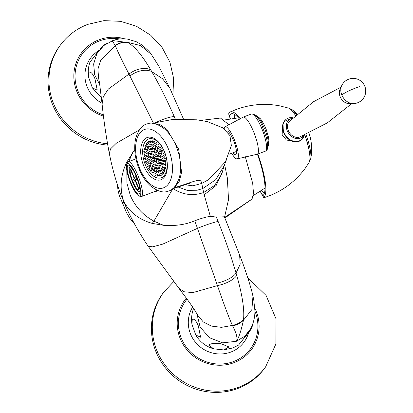 <?xml version="1.0" encoding="UTF-8"?>
<svg xmlns="http://www.w3.org/2000/svg" width="413" height="413" viewBox="0 0 413 413"><rect width="100%" height="100%" fill="white"/><g stroke="black" fill="none" stroke-linecap="round" stroke-linejoin="round"><path stroke-width="0.62" d="M154.07 167.255L154.761 168.902L155.598 168.313L154.911 166.666L154.07 167.255L155.03 166.955M150.048 142.944L150.89 142.356L150.198 140.709L149.361 141.298L150.048 142.944M151.375 141.2L152.067 142.846L152.903 142.258L152.216 140.606L151.375 141.2L152.335 140.9M147.111 139.77A20.397 11.182 72.9 0 1 148.886 138.892A20.397 11.182 72.9 0 1 165.014 153.388A20.397 11.182 72.9 0 1 162.681 176.996A20.397 11.182 -107.1 0 1 160.905 177.874A20.397 11.182 -107.1 0 1 144.782 163.378A20.397 11.182 -107.1 0 1 147.111 139.77M154.823 159.501L155.66 158.912L154.973 157.265L154.132 157.854L154.823 159.501M153.507 156.357L154.343 155.768L153.657 154.121L152.815 154.71L153.507 156.357M152.779 158.902L153.615 158.313L152.929 156.666L152.087 157.255L152.779 158.902M154.095 162.051L154.932 161.462L154.245 159.816L153.404 160.404L154.095 162.051M156.14 162.65L156.976 162.061L156.29 160.409L155.448 161.003L156.14 162.65M156.868 160.099L157.704 159.511L157.012 157.864L156.176 158.453L156.868 160.099M155.551 156.955L156.388 156.367L155.701 154.72L154.86 155.309L155.551 156.955M152.191 153.213L153.027 152.619L152.34 150.972L151.499 151.561L152.191 153.213M150.941 155.18L151.783 154.591L151.091 152.944L150.255 153.533L150.941 155.18M150.735 158.303L151.571 157.714L150.884 156.068L150.048 156.656L150.735 158.303M151.623 161.751L152.459 161.163L151.772 159.516L150.931 160.105L151.623 161.751M153.368 164.596L154.204 164.007L153.517 162.361L152.676 162.949L153.368 164.596M155.5 166.078L156.341 165.489L155.649 163.837L154.813 164.431L155.5 166.078M157.456 165.794L158.293 165.205L157.601 163.558L156.764 164.147L157.456 165.794M158.7 163.827L159.542 163.238L158.85 161.591L158.014 162.18L158.7 163.827M158.912 160.698L159.748 160.11L159.057 158.463L158.22 159.051L158.912 160.698M158.024 157.25L158.86 156.661L158.174 155.014L157.332 155.603L158.024 157.25M156.279 154.405L157.116 153.817L156.429 152.17L155.587 152.758L156.279 154.405M154.142 152.929L154.983 152.34L154.292 150.693L153.455 151.282L154.142 152.929M150.874 150.064L151.71 149.475L151.024 147.828L150.187 148.417L150.874 150.064M149.47 151.788L150.306 151.199L149.62 149.552L148.783 150.141L149.47 151.788M148.711 154.441L149.552 153.853L148.861 152.206L148.024 152.795L148.711 154.441M148.69 157.704L149.527 157.116L148.84 155.469L148.004 156.057L148.69 157.704M149.408 161.189L150.249 160.6L149.558 158.948L148.721 159.542L149.408 161.189M150.781 164.467L151.617 163.873L150.931 162.226L150.089 162.815L150.781 164.467M152.64 167.141L153.476 166.553L152.789 164.906L151.948 165.494L152.64 167.141M156.888 169.526L157.73 168.938L157.038 167.291L156.202 167.879L156.888 169.526M158.768 168.938L159.609 168.349L158.917 166.702L158.081 167.291L158.768 168.938M160.172 167.219L161.013 166.625L160.321 164.978L159.485 165.567L160.172 167.219M160.931 164.56L161.772 163.971L161.08 162.324L160.244 162.913L160.931 164.56M160.951 161.297L161.793 160.709L161.101 159.062L160.265 159.65L160.951 161.297M160.234 157.818L161.075 157.229L160.383 155.582L159.547 156.171L160.234 157.818M158.866 154.539L159.702 153.951L159.015 152.304L158.174 152.893L158.866 154.539M157.007 151.86L157.843 151.272L157.157 149.625L156.315 150.213L157.007 151.86M154.885 150.105L155.722 149.516L155.03 147.864L154.194 148.458L154.885 150.105M152.753 149.48L153.59 148.892L152.903 147.245L152.067 147.833L152.753 149.48M149.558 146.92L150.394 146.331L149.707 144.684L148.871 145.273L149.558 146.92M148.081 148.51L148.917 147.921L148.231 146.274L147.395 146.863L148.081 148.51M147.064 150.853L147.9 150.265L147.214 148.618L146.372 149.207L147.064 150.853M146.574 153.786L147.41 153.197L146.723 151.55L145.887 152.139L146.574 153.786M146.646 157.105L147.487 156.517L146.796 154.87L145.959 155.458L146.646 157.105M147.276 160.59L148.117 160.001L147.426 158.355L146.589 158.943L147.276 160.59M148.422 164.002L149.258 163.414L148.572 161.767L147.73 162.355L148.422 164.002M150.002 167.105L150.838 166.516L150.151 164.87L149.315 165.458L150.002 167.105M151.912 169.691L152.748 169.103L152.061 167.456L151.22 168.045L151.912 169.691M154.018 171.581L154.854 170.992L154.168 169.345L153.331 169.934L154.018 171.581M156.181 172.649L157.017 172.061L156.331 170.414L155.489 171.003L156.181 172.649M158.251 172.82L159.088 172.231L158.401 170.584L157.559 171.173L158.251 172.82M160.084 172.087L160.925 171.498L160.234 169.851L159.397 170.44L160.084 172.087M161.566 170.492L162.402 169.903L161.71 168.256L160.874 168.845L161.566 170.492M162.583 168.148L163.419 167.559L162.732 165.912L161.891 166.501L162.583 168.148M163.068 165.221L163.909 164.627L163.218 162.98L162.381 163.569L163.068 165.221M162.996 161.896L163.837 161.307L163.145 159.661L162.309 160.249L162.996 161.896M162.366 158.411L163.207 157.823L162.516 156.176L161.679 156.764L162.366 158.411M161.225 155.004L162.061 154.416L161.369 152.764L160.533 153.357L161.225 155.004M159.64 151.896L160.481 151.308L159.79 149.661L158.953 150.249L159.64 151.896M157.735 149.315L158.571 148.726L157.885 147.074L157.043 147.668L157.735 149.315M155.624 147.42L156.465 146.832L155.773 145.185L154.937 145.774L155.624 147.42M153.466 146.357L154.302 145.763L153.61 144.116L152.774 144.705L153.466 146.357M151.395 146.181L152.232 145.593L151.545 143.946L150.704 144.535L151.395 146.181M148.241 143.77L149.083 143.182L148.391 141.535L147.555 142.124L148.241 143.77M146.723 145.283L147.56 144.695L146.873 143.048L146.032 143.636L146.723 145.283M145.557 147.42L146.393 146.832L145.706 145.185L144.87 145.774L145.557 147.42M144.798 150.084L145.634 149.496L144.948 147.849L144.106 148.437L144.798 150.084M144.473 153.156L145.314 152.567L144.622 150.921L143.786 151.509L144.473 153.156M144.602 156.506L145.443 155.918L144.751 154.271L143.915 154.86L144.602 156.506M145.18 159.991L146.016 159.403L145.33 157.756L144.493 158.344L145.18 159.991M146.176 163.45L147.018 162.861L146.326 161.215L145.49 161.803L146.176 163.45M147.555 166.738L148.391 166.15L147.704 164.503L146.863 165.092L147.555 166.738M149.248 169.712L150.084 169.124L149.398 167.477L148.556 168.065L149.248 169.712M151.184 172.236L152.02 171.648L151.334 170.001L150.492 170.59L151.184 172.236M153.28 174.209L154.116 173.62L153.429 171.973L152.588 172.562L153.28 174.209M155.443 175.535L156.279 174.947L155.593 173.3L154.751 173.888L155.443 175.535M157.58 176.16L158.416 175.571L157.73 173.925L156.888 174.513L157.58 176.16M159.594 176.057L160.435 175.468L159.743 173.821L158.907 174.41L159.594 176.057M161.4 175.231L162.242 174.642L161.55 172.995L160.714 173.584L161.4 175.231M162.923 173.718L163.76 173.13L163.073 171.483L162.232 172.071L162.923 173.718M164.085 171.586L164.926 170.992L164.235 169.345L163.398 169.939L164.085 171.586M164.849 168.922L165.685 168.334L164.999 166.687L164.157 167.275L164.849 168.922M165.169 165.845L166.011 165.257L165.319 163.61L164.482 164.198L165.169 165.845M165.04 162.495L165.876 161.906L165.19 160.259L164.353 160.848L165.04 162.495M164.467 159.015L165.303 158.422L164.611 156.775L163.775 157.368L164.467 159.015M163.465 155.551L164.307 154.963L163.615 153.316L162.779 153.904L163.465 155.551M162.092 152.263L162.929 151.674L162.242 150.027L161.4 150.616L162.092 152.263M160.399 149.294L161.235 148.701L160.549 147.054L159.707 147.642L160.399 149.294M158.463 146.765L159.299 146.176L158.607 144.529L157.771 145.118L158.463 146.765M156.367 144.798L157.203 144.209L156.512 142.562L155.675 143.151L156.367 144.798M154.204 143.471L155.04 142.883L154.348 141.236L153.512 141.824L154.204 143.471M161.7 177.631A21.662 11.874 -107.1 0 0 163.631 177.946M164.023 176.914L164.328 177.141M158.907 174.41L159.867 174.116M156.888 174.513L157.849 174.214M154.751 173.888L155.716 173.589M152.588 172.562L153.548 172.262M150.492 170.59L151.452 170.295M148.556 168.065L149.516 167.771M146.863 165.092L147.823 164.797M145.49 161.803L146.45 161.509M144.493 158.344L145.453 158.05M143.915 154.86L144.875 154.565M143.786 151.509L144.746 151.215M144.106 148.437L145.066 148.138M144.87 145.774L145.83 145.479M146.032 143.636L146.992 143.342M147.555 142.124L148.515 141.829M160.714 173.584L161.674 173.29M143.724 165.897A22.199 12.168 -107.1 0 0 160.569 179.867A22.199 12.168 -107.1 0 0 164.338 151.406A22.199 12.168 72.9 0 0 147.493 137.436A22.199 12.168 72.9 0 0 143.724 165.897M172.66 188.7L174.343 187.724L179.123 181.746L181.596 172.495L178.679 149.227L167.038 129.558L159.671 124.375L152.505 123.327M178.209 187.032L187.249 190.367L197.073 190.243L202.752 188.571L201.776 183.429C200.388 177.626 197.904 180.466 174.343 187.724M185.034 184.756L192.866 185.804L201.776 183.429L208.751 179.578L225.493 161.715L231.352 145.572L229.943 135.619L222.979 127.906L207.285 121.592L196.965 119.816L173.207 119.367L152.247 123.311M194.786 220.8C200.677 218.503 205.86 217.021 210.325 216.35L216.324 217.068L218.147 221.497A18.048 1.709 159 0 0 197.466 228.348L194.786 220.8C185.602 224.657 175.169 226.154 163.491 225.291L153.904 221.151L172.949 188.514C182.68 194.884 192.902 196.227 203.609 192.53L214.672 185.385L221.709 174.322L224.073 165.861L215.829 179.619L202.752 188.571L204.192 194.781L216.154 185.478L222.514 171.777M224.553 217.186L228.518 199.598L227.341 177.936L224.589 164.333L227.341 177.936M210.325 216.35L204.192 194.781M224.393 216.794L216.324 217.068M218.147 221.497C225.395 239.772 231.357 256.974 236.045 273.096L236.711 275.414A18.048 7.155 162.3 0 1 217.46 285.61C223.655 303.669 228.637 316.931 232.4 325.403L232.627 325.903C236.226 332.837 237.578 337.715 236.685 340.539L236.375 341.298L244.904 336.141L250.939 328.278C253.758 322.403 255.069 316.435 254.873 310.385L253.737 299.74L252.038 292.11C248.76 280.174 244.625 267.805 239.623 255.002L240.185 264.206L236.045 273.096A18.048 6.763 162.2 0 1 216.634 283.22L217.46 285.61L192.799 292.6L184.213 291.759L178.901 288.284L148.128 246.189C139.733 233.768 132.397 220.826 126.125 207.362L123.668 201.255C119.491 188.349 120.498 175.36 126.693 162.278L134.736 149.682M148.128 246.189L152.619 246.845L162.799 244.104L197.466 228.348L216.634 283.22M245.208 156.362L252.71 183.429L253.479 193.33L252.044 199.087L224.879 217.971M252.044 199.087L224.657 217.429M201.043 120.379L220.459 118.051L229.36 125.056M128.825 161.571L132.883 152.129M139.279 129.981L116.234 143.29L110.643 148.783L109.275 153.182C112.062 167.601 116.068 181.818 121.298 195.845L123.668 201.255L122.857 203.8L126.321 212.354L129.894 218.41L134.566 224.032M112.77 40.572L127.689 42.529C134.411 46.117 142.093 55.228 150.73 69.869L151.783 71.65C159.062 84.138 166.563 99.13 174.276 116.631L175.391 119.212M174.276 116.631A18.048 3.567 155.6 0 0 156.925 122.026M112.16 40.799L115.351 45.59C117.225 50.593 121.768 60.097 128.99 74.108L153.342 122.991M150.73 69.869A18.048 11.631 151.3 0 0 128.99 74.108L108.325 89.058L103.271 96.807L102.099 104.102C103.663 119.811 106.053 136.171 109.275 153.182M115.242 45.291A18.048 16.881 136.2 0 1 127.219 42.271L140.528 45.564L151.297 54.366C150.172 52.234 146.749 48.915 141.019 44.392L136.228 41.713L127.937 39.194C122.718 38.394 117.695 38.837 112.863 40.541L103.792 45.549L96.843 53.711L93.648 63.984L94.675 74.836L99.776 84.65M88.898 72.223C90.819 71.501 92.842 73.695 94.969 78.811L97.22 90.111L92.404 87.933L88.583 77.117L88.898 72.223M106.466 43.664L102.976 45.59L100.426 48.682M98.366 51.264L89.91 62.224C88.274 67.071 87.83 72.038 88.583 77.117M163.491 225.291L152.258 223.402C139 219.587 129.47 212.205 123.668 201.255M236.711 275.414C242.271 294.727 244.548 309.42 243.546 319.492L243.474 320.189C240.955 331.324 238.693 338.113 236.685 340.539M196.862 313.694L200.171 327.173L209.499 337.731L222.612 342.847L236.375 341.298M208.751 344.989C211.487 343.255 215.607 342.847 221.1 343.771L229.008 346.956L223.598 349.914L213.598 348.82L208.751 344.989M192.251 319.306C194.177 318.578 196.201 320.772 198.323 325.888L200.573 337.194L195.762 335.015L191.937 324.195L192.251 319.306M193.723 308.65L193.269 309.301C191.627 314.154 191.188 319.115 191.942 324.195M247.232 333.91C252.436 327.303 253.515 326.27 246.876 334.757L238.982 344.54L251.708 328.412L252.973 323.379M223.598 349.914L232.834 347.952L238.647 345.046L238.982 344.54M152.258 223.402L153.904 221.151C143.017 215.23 135.149 206.655 130.302 195.426L126.93 183.145L126.822 170.538M230.423 118.846L229.432 115.759A43.954 10.263 69.3 0 1 231.234 113.802A43.954 10.263 69.3 0 1 239.746 119.409M257.397 154.173A43.954 10.263 69.3 0 1 262.875 195.705L260.324 191.322M229.432 115.759L228.642 113.859A46.029 10.748 69.3 0 1 229.174 112.925A46.029 10.748 -110.7 0 1 230.33 111.933A46.029 10.748 -110.7 0 1 240.387 118.985M262.875 195.705L263.67 197.605A46.029 10.748 69.3 0 0 264.315 196.934A46.029 10.748 -110.7 0 0 257.857 153.997M263.67 197.605L260.211 191.395M230.289 118.867L228.642 113.859M263.628 197.806C280.685 192.437 294.536 182.618 305.176 168.344L309.074 162.49A29.555 6.902 -110.7 0 0 304.706 134.917M295.553 115.547A29.555 6.902 -110.7 0 0 288.563 108.092L279.451 105.795C264.557 103.049 249.994 104.334 235.751 109.646L230.33 111.933M282.523 126.698L282.141 134.772L286.359 139.971L291.939 141.143M292.394 118.443A10.831 8.368 56.9 0 0 287.298 130.89A10.831 8.368 -123.1 0 0 295.274 138.365A10.831 8.368 -123.1 0 0 303.467 135.449M299.621 137.013A9.478 7.32 -123.1 0 1 288.32 130.596A9.478 7.32 -123.1 0 1 289.405 121.334L313.503 101.727L341.004 87.169M341.861 95.067A11.853 9.158 -123.1 0 0 353.223 103.617L349.264 103.648A9.478 7.32 -123.1 0 1 340.183 96.818A9.478 7.32 -123.1 0 1 339.987 89.409L341.618 85.806A11.853 9.158 56.9 0 0 341.861 95.067A12.617 1.848 -22.7 0 1 359.826 86.632M158.045 190.677L155.412 191.668A18.952 4.424 69.3 0 0 155.959 191.229A18.952 4.424 -110.7 0 0 156.439 189.985M155.412 191.668A18.952 4.424 69.3 0 1 154.477 191.632M156.248 189.887A18.59 4.342 -110.7 0 1 155.82 190.899A18.59 4.342 69.3 0 1 155.283 191.333L141.323 196.593A18.59 4.342 69.3 0 1 140.157 196.454L138.639 195.716A17.325 4.047 69.3 0 1 129.827 181.059A17.325 4.047 69.3 0 1 126.77 164.235A17.325 4.047 69.3 0 1 126.998 163.822A17.325 4.047 69.3 0 1 136.435 175.778A17.325 4.047 69.3 0 1 140.229 195.447A17.325 4.047 69.3 0 1 138.639 195.716M126.77 164.235L127.421 162.681A18.59 4.342 69.3 0 1 127.669 162.232A18.59 4.342 69.3 0 1 128.206 161.803A18.59 4.342 69.3 0 1 138.319 176.356A18.59 4.342 69.3 0 1 141.86 196.165A18.59 4.342 69.3 0 1 141.323 196.593M139.506 193.718A15.431 3.603 69.3 0 1 131.102 183.067A15.431 3.603 69.3 0 1 127.725 165.551A15.431 3.603 69.3 0 1 129.14 165.308A15.431 3.603 69.3 0 1 136.987 178.359A15.431 3.603 69.3 0 1 139.713 193.346A15.431 3.603 69.3 0 1 139.506 193.718M140.007 191.782A13.629 3.18 69.3 0 1 139.367 191.73M129.945 166.749A13.629 3.18 69.3 0 1 130.054 166.578A13.629 3.18 69.3 0 1 130.389 166.289M140.017 191.116A13.355 3.118 -110.7 0 1 139.862 191.389A13.355 3.118 69.3 0 1 139.475 191.699A13.355 3.118 69.3 0 1 132.212 181.24A13.355 3.118 69.3 0 1 129.667 167.012A13.355 3.118 -110.7 0 1 130.049 166.702A13.355 3.118 -110.7 0 1 130.844 166.78M136.76 177.771L135.257 179.82L139.171 189.18A11.192 2.612 -110.7 0 0 139.258 185.757M133.812 171.307A11.192 2.612 -110.7 0 0 130.818 168.726A11.192 2.612 -110.7 0 0 130.653 168.819L134.566 178.173L136.084 176.098M132.604 180.858A11.192 2.612 69.3 0 1 130.358 169.222L134.271 178.576L132.604 180.858M138.876 189.577A11.192 2.612 69.3 0 1 138.711 189.67A11.192 2.612 69.3 0 1 133.291 182.505L134.963 180.223L138.876 189.577M130.998 168.69L130.653 168.819M135.257 179.82L137.25 179.072M135.557 181.648L133.291 182.505M154.132 157.854L155.092 157.559M152.815 154.71L153.775 154.41M152.087 157.255L153.047 156.961M153.404 160.404L154.364 160.105M155.448 161.003L156.408 160.703M156.176 158.453L157.136 158.158M154.86 155.309L155.82 155.009M151.499 151.561L152.464 151.266M150.255 153.533L151.215 153.233M150.048 156.656L151.008 156.362M150.931 160.105L151.891 159.81M152.676 162.949L153.636 162.655M154.813 164.431L155.773 164.131M156.764 164.147L157.725 163.853M158.014 162.18L158.974 161.881M158.22 159.051L159.181 158.757M157.332 155.603L158.293 155.309M155.587 152.758L156.548 152.464M153.455 151.282L154.416 150.982M150.187 148.417L151.148 148.122M148.783 150.141L149.743 149.847M148.024 152.795L148.985 152.5M148.004 156.057L148.964 155.763M148.721 159.542L149.682 159.242M150.089 162.815L151.05 162.521M151.948 165.494L152.908 165.2M156.202 167.879L157.162 167.58M158.081 167.291L159.041 166.997M159.485 165.567L160.445 165.272M160.244 162.913L161.204 162.619M160.265 159.65L161.225 159.356M159.547 156.171L160.507 155.877M158.174 152.893L159.134 152.598M156.315 150.213L157.276 149.919M154.194 148.458L155.154 148.159M152.067 147.833L153.027 147.534M148.871 145.273L149.831 144.973M147.395 146.863L148.355 146.569M146.372 149.207L147.333 148.912M145.887 152.139L146.847 151.845M145.959 155.458L146.92 155.164M146.589 158.943L147.549 158.649M147.73 162.355L148.695 162.061M149.315 165.458L150.275 165.164M151.22 168.045L152.18 167.745M153.331 169.934L154.292 169.64M155.489 171.003L156.45 170.708M157.559 171.173L158.52 170.879M159.397 170.44L160.358 170.141M160.874 168.845L161.834 168.55M161.891 166.501L162.851 166.207M162.381 163.569L163.341 163.274M162.309 160.249L163.269 159.955M161.679 156.764L162.639 156.47M160.533 153.357L161.493 153.058M158.953 150.249L159.914 149.955M157.043 147.668L158.003 147.369M154.937 145.774L155.897 145.479M152.774 144.705L153.734 144.411M150.704 144.535L151.664 144.24M162.232 172.071L163.192 171.777M163.398 169.939L164.359 169.64M164.157 167.275L165.117 166.976M164.482 164.198L165.443 163.904M164.353 160.848L165.314 160.554M163.775 157.368L164.735 157.069M162.779 153.904L163.739 153.61M161.4 150.616L162.361 150.322M159.707 147.642L160.667 147.348M157.771 145.118L158.731 144.824M155.675 143.151L156.635 142.852M153.512 141.824L154.472 141.525M149.361 141.298L150.322 141.003M265.378 151.163L266.721 150.12C268.491 149.083 267.345 140.621 266.178 137.126L262.147 125.96C258.621 117.576 255.033 113.59 251.367 114.009A19.855 4.636 69.3 0 1 262.172 129.548A19.855 4.636 69.3 0 1 265.951 150.704A19.855 4.636 69.3 0 1 265.378 151.163L257.17 154.256A19.855 4.636 69.3 0 0 257.743 153.801A19.855 4.636 -110.7 0 0 253.959 132.645A19.855 4.636 -110.7 0 0 243.159 117.101A19.855 4.636 -110.7 0 0 242.896 117.246L225.193 126.77A17.145 4.006 -110.7 0 0 224.698 127.168A17.145 4.006 69.3 0 0 224.187 128.779M257.17 154.256A19.855 4.636 69.3 0 1 256.881 154.323L237.294 158.86A17.145 4.006 69.3 0 1 231.693 153.254M225.193 126.77A17.145 4.006 -110.7 0 1 234.522 140.193A17.145 4.006 -110.7 0 1 237.79 158.463A17.145 4.006 69.3 0 1 237.294 158.86M233.035 152.748A12.633 2.948 69.3 0 0 235.699 154.638A12.633 2.948 69.3 0 0 236.066 154.348A12.633 2.948 -110.7 0 0 233.66 140.885A12.633 2.948 -110.7 0 0 226.783 130.993A12.633 2.948 -110.7 0 0 226.716 131.024M237.862 388.452A63.174 60.726 -143.8 0 1 165.174 367.57A63.174 60.726 -143.8 0 1 162.774 293.483L163.651 292.275A63.174 60.726 36.2 0 0 166.057 366.367A63.174 60.726 36.2 0 0 238.74 387.249A63.174 60.726 36.2 0 0 265.6 366.914L264.718 368.122A63.174 60.726 36.2 0 1 237.862 388.452M107.747 145.118A63.174 60.726 -143.8 0 1 54.47 108.831A63.174 60.726 -143.8 0 1 59.415 46.401L60.298 45.198A63.174 60.726 36.2 0 0 55.11 107.122A63.174 60.726 36.2 0 0 107.514 143.812M139.79 168.664A30.686 16.819 -107.1 0 0 165.747 186.655A30.686 16.819 -107.1 0 0 168.277 148.639A30.686 16.819 72.9 0 0 142.32 130.647A30.686 16.819 72.9 0 0 139.79 168.664M126.693 162.278L132.49 160.187M183.449 118.996L169.862 88.253L162.505 78.692L151.783 71.65A18.048 11.306 151.5 0 0 129.95 75.997M127.689 42.529A18.048 16.825 137 0 0 115.351 45.59L100.684 60.313L97.917 69.203L98.588 78.016M232.627 325.903A18.048 14.434 169.5 0 0 243.474 320.189L251.884 309.564L252.983 296.059M243.546 319.492A18.048 14.326 169.2 0 1 232.4 325.403L221.451 327.349L211.384 326.094L203.196 321.882L197.698 315.227L195.525 311.454C192.179 306.198 188.085 300.39 183.243 294.025L178.901 288.284M234.821 114.608A43.954 10.263 -110.7 0 0 234.285 118.288M264.413 193.083A43.954 10.263 69.3 0 1 261.47 190.558M293.591 112.682A28.879 6.742 69.3 0 1 295.584 115.516M304.799 134.881A28.879 6.742 69.3 0 1 309.822 155.722M289.327 108.428L292.105 109.693A28.094 6.562 69.3 0 1 296.467 114.742M305.961 134.375A28.094 6.562 69.3 0 1 310.679 158.948A49.637 49.637 0 0 0 308.95 133.012M285.579 119.785A12.803 9.891 56.9 0 0 283.685 132.687M299.487 141.138A12.803 9.891 -123.1 0 1 283.69 132.697L284.025 121.468L293.075 117.803A12.87 9.943 56.9 0 0 283.989 132.485A12.87 9.943 -123.1 0 0 295.016 141.685A12.87 9.943 -123.1 0 0 304.329 135.082L300.932 140.435L294.836 141.902L288.31 138.954L283.69 132.692M186.315 298.15A41.517 39.906 36.2 0 0 185.391 347.839A41.517 39.906 36.2 0 0 234.001 362.666A41.517 39.906 36.2 0 0 254.79 308.057M254.878 311.103A40.298 38.734 -143.8 0 1 233.536 361.556A40.298 38.734 -143.8 0 1 186.444 347.287A40.298 38.734 -143.8 0 1 187.058 299.157M248.672 332.45A31.114 29.906 -143.8 0 1 230.857 352.041A31.114 29.906 -143.8 0 1 195.772 342.625A31.114 29.906 -143.8 0 1 192.664 307.065M124.803 38.853A41.517 39.906 36.2 0 0 98.95 39.813A41.517 39.906 36.2 0 0 73.906 78.563A41.517 39.906 36.2 0 0 103.503 116.156M103.343 114.871A40.298 38.734 -143.8 0 1 75.094 78.284A40.298 38.734 -143.8 0 1 99.414 40.923A40.298 38.734 -143.8 0 1 119.92 38.956M102.001 103.224A31.114 29.906 -143.8 0 1 84.98 77.185A31.114 29.906 -143.8 0 1 98.908 50.525M152.619 137.746L148.886 138.892M164.632 176.728L160.905 177.874M176.041 145.784C180.486 156.785 181.653 167.151 179.547 176.883C176.723 185.499 172.871 190.264 167.993 191.178C163.465 193.17 157.59 191.384 150.368 185.809C145.81 181.612 142.098 176.103 139.233 169.294C134.793 158.293 133.626 147.926 135.732 138.195C138.551 129.579 142.402 124.814 147.286 123.9C151.808 121.907 157.683 123.694 164.906 129.269C169.464 133.466 173.176 138.974 176.041 145.784M172.448 188.865L190.806 182.876M226.174 160.451L224.052 165.923M224.383 216.773L239.623 255.002M102.099 104.102L99.461 82.533L98.593 78.036M169.862 88.253L158.737 66.018L151.297 54.366M101.366 97.587L92.404 87.933M117.421 184.828L118.03 190.625L119.522 196.165L122.883 203.883M198.369 316.647L197.698 315.227M213.598 348.82C205.86 346.528 199.918 341.928 195.762 335.015M238.435 117.86L224.744 119.94M264.986 188.06L253.267 195.576M309.425 161.731L310.679 158.948M297.169 114.127A49.637 49.637 0 0 0 292.105 109.693M299.616 137.013L327.292 122.898L351.726 103.627M353.223 103.617A12.617 12.617 0 0 0 364.751 86.131A12.617 12.617 0 0 0 341.618 85.806M236.453 151.463L229.076 154.245M229.447 132.883L228.539 133.223M135.954 158.881L128.206 161.803M140.017 191.493L139.475 191.699M130.591 166.496L130.049 166.702M258.249 117.07L260.02 118.324L261.651 120.338L264.33 125.062L266.271 129.615L268.62 137.684L269.028 142.201L268.527 144.318M255.069 114.953L257.655 116.445L260.799 120.648L265.192 129.935L267.65 137.88L268.419 142.268L268.486 145.206L267.531 148.004M251.367 114.009L243.159 117.101M173.759 281.537L163.651 292.275M265.6 366.914L275.874 344.019L276.008 318.8L266.07 295.434L247.754 277.696M172.918 94.933L173.63 78.403L169.929 62.203L162.092 47.469L150.693 35.219L136.527 26.298L120.575 21.321L103.937 20.65L87.778 24.367C76.575 28.662 67.417 35.606 60.298 45.198"/></g></svg>
